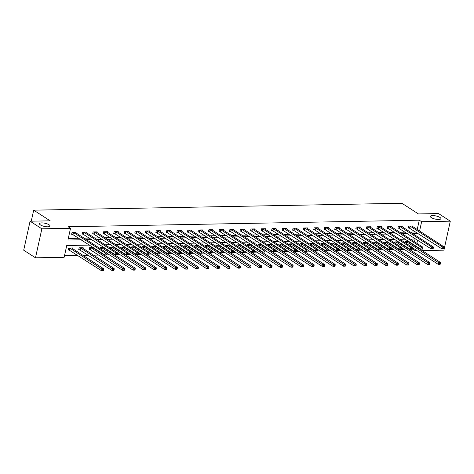 <?xml version="1.0" encoding="UTF-8"?>
<svg xmlns="http://www.w3.org/2000/svg" width="474" height="474" viewBox="0 0 474 474"><rect width="100%" height="100%" fill="white"/><g stroke="black" fill="none" stroke-linecap="round" stroke-linejoin="round"><path stroke-width="0.71" d="M49.053 224.765A5.38 1.612 -167.6 0 1 49.995 226.003A5.38 1.612 -167.6 0 1 46.15 226.714A5.38 1.612 -167.6 0 1 40.42 224.925A5.38 1.612 -167.6 0 1 39.484 223.692A5.38 1.612 -167.6 0 1 43.324 222.981A5.38 1.612 -167.6 0 1 49.053 224.765M439.955 217.442A5.38 1.612 -167.6 0 1 440.891 218.68A5.38 1.612 -167.6 0 1 437.052 219.391A5.38 1.612 -167.6 0 1 431.322 217.607A5.38 1.612 -167.6 0 1 430.38 216.369A5.38 1.612 -167.6 0 1 434.22 215.658A5.38 1.612 -167.6 0 1 439.955 217.442M89.539 245.094L66.739 245.52L64.156 257.275L35.485 257.809L23.7 250.195L30.075 221.204L50.179 220.825L33.684 210.166L401.916 203.269L418.412 213.928L438.515 213.555L450.3 221.168L443.925 250.165L422.067 250.574M417.013 250.669L415.254 250.699L415.479 249.674M412.013 249.194L412.895 249.176L415.254 250.699M64.5 255.699L77.866 255.45M82.92 255.356L88.389 255.255M93.443 255.16L98.918 255.059M103.966 254.965L104.79 254.947M106.792 254.911L109.441 254.858M114.495 254.763L115.312 254.751M117.315 254.71L119.963 254.662M125.018 254.568L125.835 254.55M127.844 254.514L130.492 254.467M135.54 254.372L136.364 254.354M138.367 254.319L141.015 254.265M146.069 254.177L146.887 254.159M148.889 254.123L151.538 254.07M156.592 253.975L157.409 253.963M159.418 253.922L162.067 253.874M167.115 253.78L167.938 253.762M169.941 253.726L172.589 253.679M177.643 253.584L178.461 253.566M180.464 253.531L183.112 253.477M188.166 253.383L188.984 253.371M190.992 253.335L193.641 253.282M198.689 253.187L199.513 253.175M201.515 253.134L204.164 253.086M209.218 252.992L210.035 252.974M212.038 252.938L214.686 252.891M219.74 252.796L220.558 252.778M222.567 252.743L225.215 252.689M230.263 252.595L231.087 252.583M233.089 252.541L235.738 252.494M240.792 252.399L241.61 252.387M243.612 252.346L246.261 252.298M251.315 252.204L252.132 252.186M254.141 252.15L256.789 252.103M261.838 252.008L262.661 251.99M264.664 251.955L267.312 251.901M272.366 251.807L273.184 251.795M275.187 251.753L277.835 251.706M282.889 251.611L283.707 251.593M285.715 251.558L288.364 251.51M293.412 251.416L294.236 251.398M296.238 251.362L298.887 251.315M303.941 251.22L304.758 251.202M306.761 251.167L309.409 251.113M314.463 251.019L315.281 251.007M317.29 250.965L319.938 250.918M324.986 250.823L325.81 250.805M327.812 250.77L330.461 250.722M335.515 250.627L336.333 250.61M338.335 250.574L340.984 250.521M346.038 250.426L346.855 250.414M348.864 250.379L351.512 250.325M356.561 250.231L357.384 250.219M359.387 250.177L362.035 250.13M367.089 250.035L367.907 250.017M369.91 249.982L372.558 249.934M377.612 249.839L378.43 249.822M380.438 249.786L383.087 249.733M388.135 249.638L388.958 249.626M390.961 249.591L393.61 249.537M398.664 249.443L399.481 249.431M401.484 249.389L404.132 249.342M409.186 249.247L410.004 249.229M33.684 210.166L31.26 221.18M412.895 249.176L413.121 248.151M413.766 245.206L413.873 244.732M414.519 241.793L415.135 238.997M409.086 241.639L405.4 241.71L405.169 242.747M409.4 241.841L409.299 242.321M398.563 241.835L394.878 241.906L394.646 242.943M398.877 242.042L398.77 242.516M388.04 242.036L384.349 242.101L384.124 243.144M388.354 242.238L388.247 242.712M377.511 242.232L373.826 242.297L373.595 243.34M377.825 242.433L377.725 242.913M366.989 242.427L363.303 242.498L363.072 243.535M367.303 242.629L367.196 243.109M356.466 242.623L352.774 242.694L352.549 243.731M356.78 242.83L356.673 243.304M345.937 242.824L342.252 242.889L342.021 243.932M346.251 243.026L346.15 243.5M335.414 243.02L331.729 243.085L331.498 244.128M335.728 243.221L335.622 243.701M324.891 243.215L321.2 243.286L320.975 244.323M325.205 243.417L325.099 243.897M314.363 243.411L310.677 243.482L310.446 244.519M314.677 243.618L314.576 244.092M303.84 243.612L300.155 243.677L299.923 244.72M304.154 243.814L304.047 244.288M293.317 243.808L289.626 243.879L289.401 244.916M293.631 244.009L293.524 244.489M282.788 244.003L279.103 244.074L278.872 245.111M283.102 244.205L283.002 244.685M272.266 244.199L268.58 244.27L268.349 245.313M272.58 244.406L272.473 244.88M261.743 244.4L258.052 244.466L257.826 245.508M262.057 244.602L261.95 245.082M251.214 244.596L247.529 244.667L247.298 245.704M251.528 244.797L251.427 245.277M240.691 244.791L237.006 244.862L236.775 245.899M241.005 244.999L240.899 245.473M230.168 244.987L226.477 245.058L226.252 246.101M230.483 245.194L230.376 245.668M219.64 245.188L215.954 245.254L215.723 246.296M219.954 245.39L219.853 245.87M209.117 245.384L205.432 245.455L205.201 246.492M209.431 245.585L209.324 246.065M198.594 245.579L194.903 245.651L194.678 246.687M198.908 245.787L198.802 246.261M188.065 245.781L184.38 245.846L184.149 246.889M188.379 245.982L188.279 246.456M177.543 245.976L173.857 246.042L173.626 247.084M177.857 246.178L177.75 246.658M167.02 246.172L163.329 246.243L163.103 247.28M167.334 246.373L167.227 246.853M156.491 246.367L152.806 246.439L152.575 247.475M156.805 246.575L156.704 247.049M145.968 246.569L142.283 246.634L142.052 247.677M146.282 246.77L146.176 247.244M135.446 246.764L131.754 246.836L131.529 247.872M135.76 246.966L135.653 247.446M124.917 246.96L121.231 247.031L121 248.068M125.231 247.161L125.13 247.641M114.394 247.155L110.709 247.227L110.478 248.269M114.708 247.363L114.601 247.837M103.871 247.357L100.18 247.422L99.955 248.465M104.185 247.558L104.079 248.038M93.342 247.552L89.657 247.624L89.225 249.579L90.321 249.561M93.656 247.754L93.556 248.234M83.027 248.429L83.181 247.742L79.134 247.819L78.702 249.774L79.792 249.757M72.504 248.625L72.652 247.938L68.606 248.015L68.179 249.976L69.269 249.952M417.215 229.535L419.271 220.185L68.173 226.756L70.531 228.278L67.948 240.034L81.321 239.785M68.292 238.463L78.962 238.262M84.017 238.167L89.491 238.067M94.539 237.972L100.014 237.865M105.068 237.77L110.537 237.67M115.591 237.575L121.066 237.474M126.114 237.379L131.588 237.278M136.642 237.184L142.111 237.077M147.165 236.982L152.64 236.882M157.688 236.787L163.163 236.686M168.217 236.591L173.685 236.485M178.739 236.39L184.214 236.289M189.262 236.194L194.737 236.093M199.791 235.999L205.26 235.898M210.314 235.803L215.788 235.697M220.837 235.602L226.311 235.501M231.365 235.406L236.834 235.305M241.888 235.211L247.363 235.11M252.411 235.015L257.886 234.908M262.94 234.814L268.408 234.713M273.462 234.618L278.937 234.517M283.985 234.423L289.46 234.322M294.514 234.227L299.983 234.12M305.037 234.026L310.511 233.925M315.56 233.83L321.034 233.729M326.088 233.635L331.557 233.534M336.611 233.439L342.086 233.332M347.134 233.238L352.609 233.137M357.663 233.042L363.131 232.941M368.185 232.847L373.66 232.74M378.708 232.645L384.183 232.544M389.237 232.45L394.706 232.349M399.76 232.254L405.234 232.153M410.283 232.059L415.757 231.952M412.741 226.649L412.895 225.962L408.843 226.033L408.416 227.994L409.506 227.976M402.219 226.845L402.367 226.157L398.32 226.234L397.887 228.19L398.984 228.172M391.696 227.04L391.844 226.353L387.797 226.43L387.365 228.391L388.455 228.367M381.167 227.236L381.321 226.548L377.268 226.625L376.842 228.587L377.932 228.563M370.644 227.437L370.792 226.75L366.746 226.821L366.313 228.782L367.409 228.764M360.121 227.633L360.27 226.945L356.223 227.022L355.79 228.978L356.881 228.96M349.593 227.828L349.747 227.141L345.694 227.218L345.268 229.179L346.358 229.155M339.07 228.03L339.218 227.336L335.171 227.413L334.739 229.375L335.835 229.351M328.547 228.225L328.695 227.538L324.649 227.615L324.216 229.57L325.306 229.552M318.018 228.421L318.173 227.733L314.12 227.81L313.693 229.766L314.783 229.748M307.496 228.616L307.644 227.929L303.597 228.006L303.164 229.967L304.261 229.943M296.973 228.818L297.121 228.13L293.074 228.201L292.642 230.163L293.732 230.145M286.444 229.013L286.598 228.326L282.545 228.403L282.119 230.358L283.209 230.34M275.921 229.209L276.069 228.521L272.023 228.598L271.59 230.56L272.686 230.536M265.399 229.404L265.547 228.717L261.5 228.794L261.067 230.755L262.158 230.731M254.87 229.606L255.024 228.918L250.971 228.989L250.545 230.951L251.635 230.933M244.347 229.801L244.495 229.114L240.448 229.191L240.016 231.146L241.112 231.128M233.824 229.997L233.972 229.309L229.926 229.386L229.493 231.348L230.583 231.324M223.295 230.192L223.45 229.505L219.397 229.582L218.97 231.543L220.06 231.519M212.773 230.394L212.921 229.706L208.874 229.777L208.442 231.739L209.538 231.721M202.25 230.589L202.398 229.902L198.351 229.979L197.919 231.934L199.009 231.916M191.721 230.785L191.875 230.097L187.823 230.174L187.396 232.136L188.486 232.112M181.198 230.98L181.346 230.293L177.3 230.37L176.867 232.331L177.963 232.307M170.676 231.182L170.824 230.494L166.777 230.571L166.344 232.527L167.435 232.509M160.147 231.377L160.301 230.69L156.248 230.767L155.822 232.722L156.912 232.704M149.624 231.573L149.772 230.885L145.725 230.962L145.293 232.924L146.389 232.9M139.101 231.774L139.249 231.087L135.203 231.158L134.77 233.119L135.86 233.101M128.573 231.97L128.727 231.282L124.674 231.359L124.247 233.315L125.337 233.297M118.05 232.165L118.198 231.478L114.151 231.555L113.719 233.51L114.815 233.492M107.527 232.361L107.675 231.673L103.628 231.75L103.196 233.712L104.286 233.688M96.998 232.562L97.152 231.875L93.1 231.946L92.673 233.907L93.763 233.889M86.475 232.758L86.623 232.07L82.577 232.147L82.144 234.103L83.24 234.085M75.953 232.953L76.101 232.266L72.054 232.343L71.621 234.304L72.712 234.28M30.075 221.204L41.86 228.818L70.531 228.278M35.485 257.809L41.86 228.818M419.271 220.185L421.629 221.708L450.3 221.168M419.573 231.057L421.629 221.708M86.375 239.69L91.849 239.589M96.897 239.494L102.372 239.388M107.42 239.293L112.895 239.192M117.949 239.097L123.424 238.997M128.472 238.902L133.946 238.801M138.995 238.706L144.469 238.6M149.523 238.505L154.998 238.404M160.046 238.309L165.521 238.209M170.569 238.114L176.044 238.007M181.098 237.912L186.572 237.812M191.62 237.717L197.095 237.616M202.143 237.521L207.618 237.421M212.672 237.326L218.147 237.219M223.195 237.124L228.669 237.024M233.718 236.929L239.192 236.828M244.246 236.733L249.721 236.633M254.769 236.538L260.244 236.431M265.292 236.336L270.767 236.236M275.821 236.141L281.295 236.04M286.343 235.945L291.818 235.845M296.866 235.75L302.341 235.643M307.395 235.548L312.87 235.448M317.918 235.353L323.392 235.252M328.441 235.157L333.915 235.057M338.969 234.962L344.438 234.855M349.492 234.76L354.967 234.66M360.015 234.565L365.49 234.464M370.544 234.369L376.012 234.263M381.066 234.168L386.541 234.067M391.589 233.972L397.064 233.872M402.118 233.777L407.587 233.676M412.641 233.581L418.115 233.475M415.805 238.985L410.336 239.086M405.282 239.18L399.807 239.281M394.759 239.376L389.284 239.483M384.23 239.571L378.762 239.678M373.708 239.773L368.233 239.874M363.185 239.968L357.71 240.069M352.656 240.164L347.187 240.271M342.133 240.365L336.659 240.466M331.61 240.561L326.136 240.662M321.082 240.756L315.613 240.857M310.559 240.952L305.084 241.059M300.036 241.153L294.561 241.254M289.507 241.349L284.039 241.45M278.985 241.544L273.51 241.645M268.462 241.74L262.987 241.847M257.933 241.941L252.464 242.042M247.41 242.137L241.936 242.238M236.887 242.333L231.413 242.433M226.359 242.528L220.89 242.635M215.836 242.729L210.361 242.83M205.313 242.925L199.838 243.026M194.784 243.121L189.316 243.227M184.262 243.322L178.787 243.423M173.739 243.518L168.264 243.618M163.21 243.713L157.741 243.814M152.687 243.909L147.213 244.015M142.164 244.11L136.69 244.211M131.636 244.306L126.167 244.406M121.113 244.501L115.638 244.602M110.59 244.697L105.115 244.803M100.061 244.898L94.593 244.999M416.125 246.729L416.231 246.255M416.877 243.316L417.576 240.128M443.67 248.536L443.842 247.754L443.172 247.766L442.994 248.548L443.433 248.72L441.75 248.749L442.183 246.788L409.939 226.015M443.172 247.766L442.183 246.788L443.865 246.758L411.799 225.98M442.994 248.548L441.75 248.749L408.505 227.573M443.842 247.754L443.865 246.758M440.228 264.208L440.399 263.425L439.724 263.437L439.552 264.219L439.991 264.391L438.302 264.421L438.734 262.46L440.423 262.43L408.357 241.651M412.285 247.612L438.302 264.421L439.552 264.219M406.491 241.687L439.724 263.437M440.423 262.43L440.399 263.425M433.147 248.732L433.319 247.949L432.644 247.961L432.472 248.743L432.91 248.915L431.221 248.945L431.654 246.99L399.41 226.211M432.644 247.961L431.654 246.99L433.343 246.954L401.277 226.175M432.472 248.743L431.221 248.945L397.982 227.769M433.319 247.949L433.343 246.954M422.624 248.927L422.796 248.145L422.121 248.157L421.949 248.939L422.387 249.111L420.699 249.14L421.131 247.185L388.887 226.412M422.121 248.157L421.131 247.185L422.82 247.15L390.754 226.376M421.949 248.939L420.699 249.14L387.459 227.964M422.796 248.145L422.82 247.15M429.699 264.403L429.871 263.621L429.201 263.633L429.029 264.415L429.468 264.587L427.779 264.616L428.212 262.661L429.894 262.626L397.828 241.853M401.762 247.807L427.779 264.616L429.029 264.415M395.968 241.882L429.201 263.633M429.894 262.626L429.871 263.621M419.176 264.605L419.348 263.817L418.672 263.828L418.501 264.616L418.939 264.782L417.256 264.818L417.683 262.857L419.371 262.827L387.305 242.048M391.24 248.003L417.256 264.818L418.501 264.616M385.445 242.084L418.672 263.828M419.371 262.827L419.348 263.817M412.096 249.128L412.267 248.34L411.598 248.352L411.42 249.14L411.859 249.306L410.176 249.342L410.608 247.381L378.365 226.608M411.598 248.352L410.608 247.381L412.291 247.351L380.225 226.572M411.42 249.14L410.176 249.342L376.931 228.16M412.267 248.34L412.291 247.351M401.573 249.324L401.745 248.542L401.069 248.554L400.897 249.336L401.336 249.508L399.647 249.537L400.08 247.576L367.836 226.803M401.069 248.554L400.08 247.576L401.768 247.547L369.702 226.768M400.897 249.336L399.647 249.537L366.408 228.361M401.745 248.542L401.768 247.547M391.05 249.52L391.222 248.737L390.546 248.749L390.375 249.531L390.813 249.703L389.124 249.733L389.557 247.778L357.313 226.999M390.546 248.749L389.557 247.778L391.246 247.742L359.179 226.963M390.375 249.531L389.124 249.733L355.885 228.557M391.222 248.737L391.246 247.742M408.653 264.8L408.825 264.018L408.15 264.03L407.978 264.812L408.416 264.984L406.728 265.013L407.16 263.052L408.849 263.023L376.783 242.244M380.711 248.204L406.728 265.013L407.978 264.812M374.916 242.279L408.15 264.03M408.849 263.023L408.825 264.018M398.124 264.996L398.296 264.214L397.627 264.225L397.455 265.007L397.893 265.179L396.205 265.209L396.637 263.254L398.32 263.218L366.254 242.439M370.188 248.4L396.205 265.209L397.455 265.007M364.393 242.475L397.627 264.225M398.32 263.218L398.296 264.214M387.602 265.191L387.773 264.409L387.098 264.421L386.926 265.203L387.365 265.375L385.682 265.404L386.109 263.449L387.797 263.414L355.731 242.641M359.665 248.595L385.682 265.404L386.926 265.203M353.871 242.676L387.098 264.421M387.797 263.414L387.773 264.409M377.079 265.393L377.251 264.605L376.575 264.616L376.403 265.404L376.842 265.57L375.153 265.606L375.586 263.645L377.274 263.615L345.208 242.836M349.137 248.791L375.153 265.606L376.403 265.404M343.342 242.872L376.575 264.616M377.274 263.615L377.251 264.605M366.55 265.588L366.722 264.806L366.052 264.818L365.881 265.6L366.319 265.772L364.63 265.801L365.063 263.84L366.746 263.811L334.68 243.032M338.614 248.992L364.63 265.801L365.881 265.6M332.819 243.067L366.052 264.818M366.746 263.811L366.722 264.806M356.027 265.784L356.199 265.002L355.524 265.013L355.352 265.796L355.79 265.967L354.108 265.997L354.534 264.042L356.223 264.006L324.157 243.227M328.091 249.188L354.108 265.997L355.352 265.796M322.296 243.263L355.524 265.013M356.223 264.006L356.199 265.002M345.505 265.979L345.676 265.197L345.001 265.209L344.829 265.997L345.268 266.163L343.579 266.192L344.011 264.237L345.7 264.208L313.634 243.429M317.562 249.383L343.579 266.192L344.829 265.997M311.768 243.464L345.001 265.209M345.7 264.208L345.676 265.197M334.976 266.181L335.148 265.393L334.478 265.41L334.306 266.192L334.745 266.358L333.056 266.394L333.489 264.433L335.171 264.403L303.105 243.624M307.039 249.579L333.056 266.394L334.306 266.192M301.245 243.66L334.478 265.41M335.171 264.403L335.148 265.393M324.453 266.376L324.625 265.594L323.949 265.606L323.778 266.388L324.216 266.56L322.533 266.589L322.96 264.628L324.649 264.599L292.582 243.82M296.517 249.78L322.533 266.589L323.778 266.388M290.722 243.855L323.949 265.606M324.649 264.599L324.625 265.594M313.93 266.572L314.102 265.79L313.427 265.801L313.255 266.584L313.693 266.755L312.005 266.785L312.437 264.83L314.126 264.794L282.06 244.015M285.988 249.976L312.005 266.785L313.255 266.584M280.193 244.051L313.427 265.801M314.126 264.794L314.102 265.79M303.401 266.767L303.573 265.985L302.904 265.997L302.732 266.785L303.17 266.951L301.482 266.986L301.914 265.025L303.597 264.996L271.531 244.217M275.465 250.171L301.482 266.986L302.732 266.785M269.67 244.252L302.904 265.997M303.597 264.996L303.573 265.985M292.879 266.969L293.05 266.181L292.375 266.198L292.203 266.981L292.642 267.146L290.959 267.182L291.386 265.221L293.074 265.191L261.008 244.412M264.942 250.373L290.959 267.182L292.203 266.981M259.148 244.448L292.375 266.198M293.074 265.191L293.05 266.181M282.356 267.164L282.528 266.382L281.852 266.394L281.68 267.176L282.119 267.348L280.43 267.377L280.863 265.416L282.551 265.387L250.485 244.608M254.414 250.568L280.43 267.377L281.68 267.176M248.619 244.643L281.852 266.394M282.551 265.387L282.528 266.382M271.827 267.36L271.999 266.578L271.329 266.589L271.158 267.372L271.596 267.543L269.907 267.573L270.34 265.618L272.023 265.582L239.957 244.809M243.891 250.764L269.907 267.573L271.158 267.372M238.096 244.839L271.329 266.589M272.023 265.582L271.999 266.578M261.304 267.555L261.476 266.773L260.801 266.785L260.629 267.573L261.067 267.739L259.385 267.774L259.811 265.813L261.5 265.784L229.434 245.005M233.368 250.959L259.385 267.774L260.629 267.573M227.573 245.04L260.801 266.785M261.5 265.784L261.476 266.773M250.782 267.757L250.953 266.969L250.278 266.986L250.106 267.769L250.545 267.94L248.856 267.97L249.288 266.009L250.977 265.979L218.911 245.2M222.839 251.161L248.856 267.97L250.106 267.769M217.045 245.236L250.278 266.986M250.977 265.979L250.953 266.969M240.253 267.952L240.425 267.17L239.755 267.182L239.583 267.964L240.022 268.136L238.333 268.166L238.766 266.204L240.448 266.175L208.382 245.396M212.316 251.356L238.333 268.166L239.583 267.964M206.522 245.431L239.755 267.182M240.448 266.175L240.425 267.17M229.73 268.148L229.902 267.366L229.226 267.377L229.055 268.16L229.493 268.331L227.81 268.361L228.237 266.406L229.926 266.37L197.859 245.597M201.794 251.552L227.81 268.361L229.055 268.16M195.999 245.627L229.226 267.377M229.926 266.37L229.902 267.366M219.207 268.349L219.379 267.561L218.704 267.573L218.532 268.361L218.97 268.527L217.282 268.562L217.714 266.601L219.403 266.572L187.337 245.793M191.265 251.747L217.282 268.562L218.532 268.361M185.47 245.828L218.704 267.573M219.403 266.572L219.379 267.561M380.521 249.715L380.693 248.933L380.024 248.945L379.846 249.733L380.284 249.899L378.602 249.928L379.034 247.973L346.79 227.2M380.024 248.945L379.034 247.973L380.717 247.943L348.651 227.165M379.846 249.733L378.602 249.928L345.356 228.752M380.693 248.933L380.717 247.943M369.998 249.917L370.17 249.128L369.495 249.146L369.323 249.928L369.761 250.094L368.073 250.13L368.505 248.169L336.262 227.396M369.495 249.146L368.505 248.169L370.194 248.139L338.128 227.36M369.323 249.928L368.073 250.13L334.834 228.954M370.17 249.128L370.194 248.139M359.476 250.112L359.648 249.33L358.972 249.342L358.8 250.124L359.239 250.296L357.55 250.325L357.983 248.364L325.739 227.591M358.972 249.342L357.983 248.364L359.671 248.335L327.605 227.556M358.8 250.124L357.55 250.325L324.311 229.149M359.648 249.33L359.671 248.335M348.947 250.308L349.119 249.525L348.449 249.537L348.272 250.319L348.716 250.491L347.027 250.521L347.46 248.566L315.216 227.787M348.449 249.537L347.46 248.566L349.142 248.53L317.076 227.751M348.272 250.319L347.027 250.521L313.782 229.345M349.119 249.525L349.142 248.53M338.424 250.503L338.596 249.721L337.921 249.733L337.749 250.521L338.187 250.687L336.499 250.722L336.931 248.761L304.687 227.988M337.921 249.733L336.931 248.761L338.62 248.732L306.554 227.953M337.749 250.521L336.499 250.722L303.259 229.54M338.596 249.721L338.62 248.732M327.901 250.705L328.073 249.917L327.398 249.934L327.226 250.716L327.664 250.882L325.976 250.918L326.408 248.957L294.164 228.184M327.398 249.934L326.408 248.957L328.097 248.927L296.031 228.148M327.226 250.716L325.976 250.918L292.736 229.742M328.073 249.917L328.097 248.927M317.373 250.9L317.544 250.118L316.875 250.13L316.697 250.912L317.142 251.084L315.453 251.113L315.885 249.152L283.642 228.379M316.875 250.13L315.885 249.152L317.568 249.123L285.502 228.344M316.697 250.912L315.453 251.113L282.208 229.937M317.544 250.118L317.568 249.123M306.85 251.096L307.022 250.313L306.346 250.325L306.174 251.107L306.613 251.279L304.93 251.309L305.357 249.354L273.113 228.575M306.346 250.325L305.357 249.354L307.045 249.318L274.979 228.545M306.174 251.107L304.93 251.309L271.685 230.133M307.022 250.313L307.045 249.318M296.327 251.297L296.499 250.509L295.823 250.521L295.652 251.309L296.09 251.475L294.401 251.51L294.834 249.549L262.59 228.776M295.823 250.521L294.834 249.549L296.523 249.52L264.456 228.741M295.652 251.309L294.401 251.51L261.162 230.328M296.499 250.509L296.523 249.52M285.798 251.493L285.97 250.71L285.301 250.722L285.123 251.504L285.567 251.676L283.879 251.706L284.311 249.745L252.067 228.972M285.301 250.722L284.311 249.745L285.994 249.715L253.928 228.936M285.123 251.504L283.879 251.706L250.633 230.53M285.97 250.71L285.994 249.715M275.276 251.688L275.447 250.906L274.772 250.918L274.6 251.7L275.038 251.872L273.356 251.901L273.782 249.94L241.539 229.167M274.772 250.918L273.782 249.94L275.471 249.911L243.405 229.132M274.6 251.7L273.356 251.901L240.111 230.725M275.447 250.906L275.471 249.911M264.753 251.884L264.925 251.102L264.249 251.113L264.077 251.895L264.516 252.067L262.827 252.097L263.26 250.142L231.016 229.363M264.249 251.113L263.26 250.142L264.948 250.106L232.882 229.333M264.077 251.895L262.827 252.097L229.588 230.921M264.925 251.102L264.948 250.106M254.224 252.085L254.396 251.297L253.726 251.309L253.549 252.097L253.993 252.263L252.304 252.298L252.737 250.337L220.493 229.564M253.726 251.309L252.737 250.337L254.419 250.308L222.353 229.529M253.549 252.097L252.304 252.298L219.059 231.116M254.396 251.297L254.419 250.308M243.701 252.281L243.873 251.498L243.198 251.51L243.026 252.292L243.464 252.464L241.781 252.494L242.208 250.533L209.964 229.76M243.198 251.51L242.208 250.533L243.897 250.503L211.831 229.724M243.026 252.292L241.781 252.494L208.536 231.318M243.873 251.498L243.897 250.503M233.178 252.476L233.35 251.694L232.675 251.706L232.503 252.488L232.941 252.66L231.253 252.689L231.685 250.734L199.441 229.955M232.675 251.706L231.685 250.734L233.374 250.699L201.308 229.92M232.503 252.488L231.253 252.689L198.013 231.513M233.35 251.694L233.374 250.699M222.65 252.672L222.821 251.89L222.152 251.901L221.974 252.683L222.419 252.855L220.73 252.885L221.162 250.93L188.919 230.157M222.152 251.901L221.162 250.93L222.845 250.894L190.779 230.121M221.974 252.683L220.73 252.885L187.485 231.709M222.821 251.89L222.845 250.894M212.127 252.873L212.299 252.085L211.623 252.097L211.451 252.885L211.89 253.051L210.207 253.086L210.634 251.125L178.39 230.352M211.623 252.097L210.634 251.125L212.322 251.096L180.256 230.317M211.451 252.885L210.207 253.086L176.962 231.904M212.299 252.085L212.322 251.096M201.604 253.069L201.776 252.287L201.1 252.298L200.929 253.08L201.367 253.252L199.678 253.282L200.111 251.321L167.867 230.548M201.1 252.298L200.111 251.321L201.8 251.291L169.733 230.512M200.929 253.08L199.678 253.282L166.439 232.106M201.776 252.287L201.8 251.291M191.075 253.264L191.247 252.482L190.578 252.494L190.4 253.276L190.844 253.448L189.156 253.477L189.588 251.522L157.344 230.743M190.578 252.494L189.588 251.522L191.271 251.487L159.205 230.708M190.4 253.276L189.156 253.477L155.91 232.301M191.247 252.482L191.271 251.487M180.553 253.46L180.724 252.678L180.049 252.689L179.877 253.477L180.316 253.643L178.633 253.679L179.059 251.718L146.816 230.945M180.049 252.689L179.059 251.718L180.748 251.688L148.682 230.909M179.877 253.477L178.633 253.679L145.388 232.497M180.724 252.678L180.748 251.688M208.679 268.545L208.85 267.763L208.181 267.774L208.009 268.557L208.447 268.728L206.759 268.758L207.191 266.797L208.874 266.767L176.808 245.988M180.742 251.949L206.759 268.758L208.009 268.557M174.947 246.024L208.181 267.774M208.874 266.767L208.85 267.763M198.156 268.74L198.328 267.958L197.652 267.97L197.48 268.752L197.919 268.924L196.236 268.954L196.663 266.998L198.351 266.963L166.285 246.184M170.219 252.144L196.236 268.954L197.48 268.752M164.425 246.219L197.652 267.97M198.351 266.963L198.328 267.958M187.633 268.936L187.805 268.154L187.129 268.166L186.957 268.948L187.396 269.119L185.707 269.149L186.14 267.194L187.828 267.158L155.762 246.385M159.691 252.34L185.707 269.149L186.957 268.948M153.896 246.421L187.129 268.166M187.828 267.158L187.805 268.154M177.104 269.137L177.276 268.349L176.606 268.361L176.435 269.149L176.873 269.315L175.184 269.351L175.617 267.389L177.3 267.36L145.234 246.581M149.168 252.535L175.184 269.351L176.435 269.149M143.373 246.616L176.606 268.361M177.3 267.36L177.276 268.349M170.03 253.661L170.202 252.873L169.526 252.891L169.354 253.673L169.793 253.839L168.104 253.874L168.537 251.913L136.293 231.14M169.526 252.891L168.537 251.913L170.225 251.884L138.159 231.105M169.354 253.673L168.104 253.874L134.865 232.698M170.202 252.873L170.225 251.884M166.581 269.333L166.753 268.551L166.078 268.562L165.906 269.345L166.344 269.516L164.662 269.546L165.088 267.585L166.777 267.555L134.711 246.776M138.645 252.737L164.662 269.546L165.906 269.345M132.85 246.812L166.078 268.562M166.777 267.555L166.753 268.551M159.501 253.857L159.673 253.075L159.003 253.086L158.826 253.868L159.27 254.04L157.581 254.07L158.014 252.109L125.77 231.336M159.003 253.086L158.014 252.109L159.697 252.079L127.63 231.3M158.826 253.868L157.581 254.07L124.342 232.894M159.673 253.075L159.697 252.079M156.059 269.528L156.23 268.746L155.555 268.758L155.383 269.54L155.822 269.712L154.133 269.742L154.565 267.786L156.254 267.751L124.188 246.972M128.116 252.932L154.133 269.742L155.383 269.54M122.322 247.007L155.555 268.758M156.254 267.751L156.23 268.746M148.978 254.052L149.15 253.27L148.475 253.282L148.303 254.064L148.741 254.236L147.059 254.265L147.485 252.31L115.241 231.531M148.475 253.282L147.485 252.31L149.174 252.275L117.108 231.496M148.303 254.064L147.059 254.265L113.813 233.089M149.15 253.27L149.174 252.275M145.53 269.724L145.708 268.942L145.032 268.954L144.86 269.742L145.299 269.907L143.61 269.943L144.043 267.982L145.725 267.952L113.659 247.173M117.593 253.128L143.61 269.943L144.86 269.742M111.799 247.209L145.032 268.954M145.725 267.952L145.708 268.942M138.455 254.248L138.627 253.466L137.952 253.477L137.78 254.265L138.218 254.431L136.53 254.467L136.962 252.506L104.718 231.733M137.952 253.477L136.962 252.506L138.651 252.476L106.585 231.697M137.78 254.265L136.53 254.467L103.291 233.285M138.627 253.466L138.651 252.476M135.007 269.925L135.179 269.137L134.503 269.155L134.332 269.937L134.77 270.103L133.087 270.139L133.514 268.177L135.203 268.148L103.136 247.369M107.071 253.323L133.087 270.139L134.332 269.937M101.276 247.404L134.503 269.155M135.203 268.148L135.179 269.137M127.927 254.449L128.099 253.661L127.429 253.679L127.251 254.461L127.696 254.627L126.007 254.662L126.44 252.701L94.196 231.928M127.429 253.679L126.44 252.701L128.122 252.672L96.056 231.893M127.251 254.461L126.007 254.662L92.768 233.486M128.099 253.661L128.122 252.672M124.484 270.121L124.656 269.339L123.981 269.351L123.809 270.133L124.247 270.304L122.559 270.334L122.991 268.373L124.68 268.343L92.614 247.564M89.319 249.158L122.559 270.334L123.809 270.133M90.747 247.6L123.981 269.351M124.68 268.343L124.656 269.339M117.404 254.645L117.576 253.863L116.9 253.874L116.728 254.657L117.167 254.828L115.484 254.858L115.911 252.897L83.667 232.124M116.9 253.874L115.911 252.897L117.599 252.867L85.533 232.088M116.728 254.657L115.484 254.858L82.239 233.682M117.576 253.863L117.599 252.867M113.956 270.316L114.133 269.534L113.458 269.546L113.286 270.328L113.724 270.5L112.036 270.53L112.468 268.574L114.151 268.539L82.085 247.76M78.797 249.354L112.036 270.53L113.286 270.328M80.225 247.795L113.458 269.546M114.151 268.539L114.133 269.534M106.881 254.84L107.053 254.058L106.377 254.07L106.206 254.852L106.644 255.024L104.955 255.053L105.388 253.098L73.144 232.319M106.377 254.07L105.388 253.098L107.077 253.063L75.01 232.29M106.206 254.852L104.955 255.053L71.716 233.878M107.053 254.058L107.077 253.063M103.433 270.512L103.605 269.73L102.929 269.742L102.757 270.53L103.196 270.695L101.513 270.731L101.94 268.77L103.628 268.74L71.562 247.961M68.268 249.549L101.513 270.731L102.757 270.53M69.702 247.997L102.929 269.742M103.628 268.74L103.605 269.73M410.271 226.169L409.838 228.13M410.046 226.057L409.613 228.018M406.23 243.429L406.603 241.734M406.443 243.571L406.828 241.847M399.748 226.371L399.315 228.326M399.523 226.258L399.09 228.213M389.219 226.566L388.793 228.527M389 226.453L388.567 228.415M395.701 243.63L396.074 241.93M395.92 243.766L396.3 242.042M385.178 243.826L385.552 242.125M385.398 243.968L385.777 242.238M378.696 226.762L378.264 228.723M378.471 226.649L378.039 228.61M368.174 226.957L367.741 228.918M367.948 226.845L367.516 228.806M357.645 227.159L357.218 229.114M357.426 227.046L356.993 229.001M374.656 244.021L375.029 242.321M374.869 244.163L375.254 242.433M364.127 244.217L364.5 242.522M364.346 244.359L364.725 242.635M353.604 244.418L353.977 242.718M353.823 244.554L354.202 242.83M343.081 244.614L343.454 242.913M343.295 244.756L343.68 243.026M332.552 244.809L332.926 243.109M332.772 244.951L333.151 243.221M322.03 245.005L322.403 243.31M322.249 245.147L322.628 243.423M311.507 245.206L311.88 243.506M311.72 245.342L312.105 243.618M300.978 245.402L301.351 243.701M301.197 245.544L301.577 243.814M290.455 245.597L290.829 243.903M290.675 245.739L291.054 244.015M279.933 245.793L280.306 244.098M280.146 245.935L280.531 244.211M269.404 245.994L269.777 244.294M269.623 246.136L270.002 244.406M258.881 246.19L259.254 244.489M259.1 246.332L259.479 244.602M248.358 246.385L248.732 244.691M248.572 246.527L248.957 244.803M237.829 246.587L238.203 244.886M238.049 246.723L238.428 244.999M227.307 246.782L227.68 245.082M227.526 246.924L227.905 245.194M216.784 246.978L217.157 245.277M216.997 247.12L217.382 245.39M206.255 247.173L206.628 245.479M206.474 247.315L206.854 245.591M195.732 247.375L196.106 245.674M195.952 247.511L196.331 245.787M185.21 247.57L185.583 245.87M185.423 247.712L185.808 245.982M347.122 227.354L346.69 229.315M346.897 227.242L346.464 229.203M336.599 227.55L336.167 229.511M336.374 227.437L335.942 229.398M326.071 227.751L325.644 229.706M325.851 227.638L325.419 229.594M315.548 227.947L315.115 229.902M315.323 227.834L314.89 229.789M305.025 228.142L304.592 230.103M304.8 228.03L304.367 229.991M294.496 228.338L294.07 230.299M294.277 228.225L293.844 230.186M283.973 228.539L283.541 230.494M283.748 228.427L283.316 230.382M273.451 228.735L273.018 230.696M273.225 228.622L272.793 230.577M262.922 228.93L262.495 230.891M262.703 228.818L262.27 230.779M252.399 229.126L251.967 231.087M252.174 229.013L251.741 230.974M241.876 229.327L241.444 231.282M241.651 229.215L241.219 231.17M231.348 229.523L230.921 231.484M231.128 229.41L230.696 231.371M220.825 229.718L220.392 231.679M220.6 229.606L220.167 231.567M210.302 229.914L209.869 231.875M210.077 229.801L209.644 231.762M199.773 230.115L199.347 232.07M199.554 230.003L199.121 231.958M189.25 230.311L188.818 232.272M189.025 230.198L188.593 232.159M178.728 230.506L178.295 232.467M178.502 230.394L178.07 232.355M168.199 230.708L167.772 232.663M167.98 230.589L167.547 232.55M157.676 230.903L157.244 232.858M157.451 230.791L157.018 232.746M147.153 231.099L146.721 233.06M146.928 230.986L146.496 232.947M174.681 247.766L175.054 246.065M174.9 247.908L175.279 246.178M164.158 247.961L164.531 246.267M164.377 248.103L164.756 246.379M153.635 248.163L154.009 246.462M153.849 248.299L154.234 246.575M143.107 248.358L143.48 246.658M143.326 248.5L143.705 246.77M136.625 231.294L136.198 233.255M136.405 231.182L135.973 233.143M132.584 248.554L132.957 246.853M132.803 248.696L133.182 246.972M126.102 231.496L125.669 233.451M125.877 231.383L125.45 233.338M122.061 248.749L122.434 247.055M122.274 248.891L122.659 247.167M115.579 231.691L115.146 233.646M115.354 231.579L114.921 233.534M111.532 248.951L111.905 247.25M111.751 249.093L112.131 247.363M105.05 231.887L104.624 233.848M104.831 231.774L104.398 233.735M101.009 249.146L101.383 247.446M101.229 249.288L101.608 247.558M94.527 232.082L94.095 234.043M94.302 231.97L93.876 233.931M90.427 249.602L90.86 247.647M90.653 249.715L91.085 247.76M84.005 232.284L83.572 234.239M83.78 232.171L83.347 234.126M79.905 249.798L80.331 247.843M80.13 249.911L80.556 247.955M73.476 232.479L73.049 234.44M73.257 232.367L72.824 234.322M69.376 249.999L69.808 248.038M69.601 250.112L70.034 248.151"/></g></svg>
